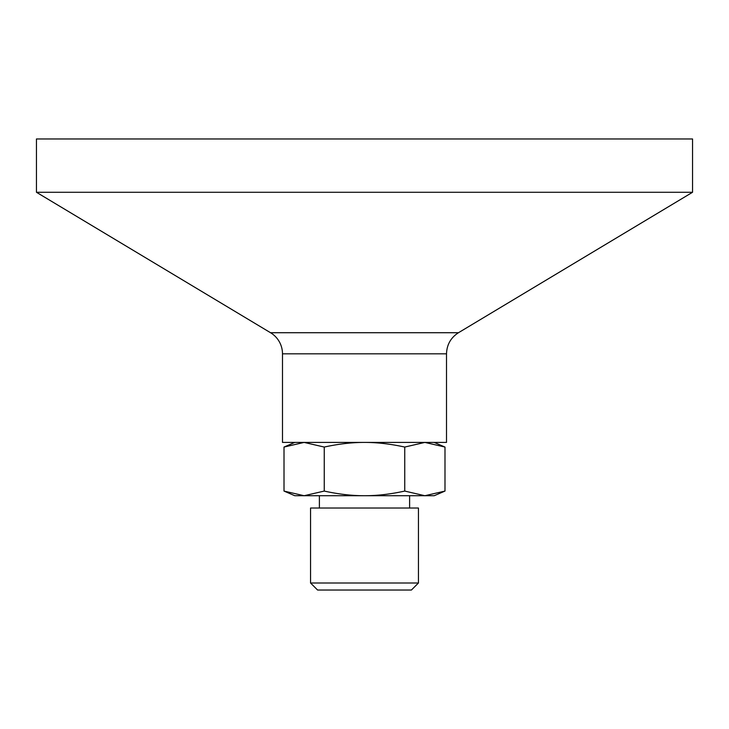 <?xml version="1.0" encoding="UTF-8"?>
<svg xmlns="http://www.w3.org/2000/svg" width="729" height="729" viewBox="0 0 729 729"><rect width="100%" height="100%" fill="white"/><g stroke="black" fill="none" stroke-linecap="round" stroke-linejoin="round"><path stroke-width="1.09" d="M310.554 583L317.589 590.034L411.411 590.034L418.446 583L418.446 508.022L310.554 508.022L310.554 583L418.446 583M444.991 491.073L434.211 495.72L294.789 495.72L284.009 491.073L304.13 495.72L324.25 491.073C338.502 494.189 351.916 495.738 364.5 495.72C377.084 495.738 390.498 494.189 404.75 491.073L424.87 495.72L444.991 491.073L444.991 447.059L424.87 442.412L404.75 447.059C390.498 443.943 377.084 442.394 364.5 442.412C351.916 442.394 338.502 443.943 324.25 447.059L304.13 442.412L284.009 447.059L284.009 491.073M324.25 491.073L324.25 447.059M404.75 491.073L404.75 447.059M692.55 192.274L36.45 192.274L36.45 138.966L692.55 138.966L692.55 192.274L458.459 332.725L270.541 332.725A24.604 24.604 0 0 1 282.488 353.829L282.488 442.412L446.512 442.412L446.512 353.829L282.488 353.829M409.607 508.022L409.607 495.72M319.393 508.022L319.393 495.72M294.789 442.412L284.009 447.059M434.211 442.412L444.991 447.059M270.541 332.725L36.45 192.274M446.512 353.829C446.804 344.708 450.786 337.673 458.459 332.725"/></g></svg>
